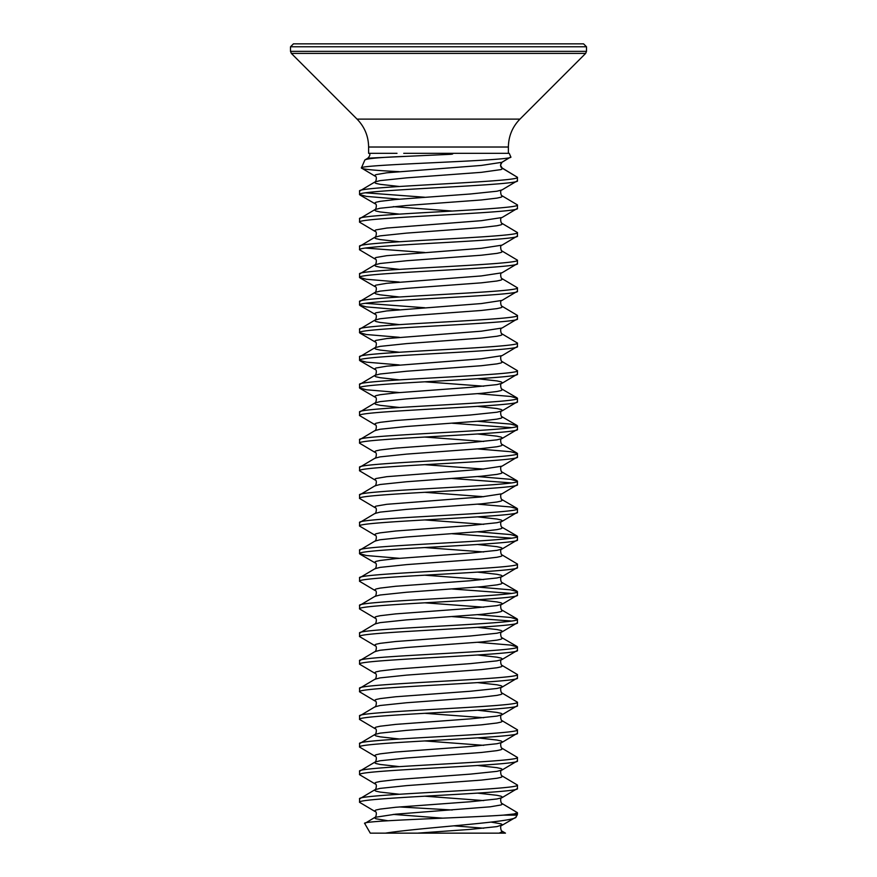 <?xml version="1.0" encoding="UTF-8"?>
<svg xmlns="http://www.w3.org/2000/svg" width="877" height="877" viewBox="0 0 877 877"><rect width="100%" height="100%" fill="white"/><g stroke="black" fill="none" stroke-linecap="round" stroke-linejoin="round"><path stroke-width="1.32" d="M438.5 43.85L583.567 43.85L586.494 46.777L290.506 46.777L293.433 43.85L438.5 43.85M517.43 813.944L517.43 812.683L514.163 813.944L517.43 813.944A2.368 2.368 0 0 1 517.112 815.128L503.409 815.128C465.336 817.835 359.296 820.631 364.722 823.514L374.972 817.331L374.523 817.857L375.926 818.778L387.952 820.762M364.722 823.514L370.291 833.15L385.398 833.15C422.286 827.362 517.43 822.001 516.093 816.904L517.112 815.128M515.336 817.55L516.093 816.904M505.075 833.15L385.398 833.15M411.346 833.15L503.212 833.15M517.43 180.739L517.43 177.297C522.319 181.901 354.681 186.505 359.57 191.109L359.57 194.551C354.681 189.947 522.319 185.343 517.43 180.739L502.028 189.903L496.941 191.219L470.489 193.981L395.691 199.507L380.059 201.348L375.926 202.269L374.523 203.19L374.972 203.716C377.614 203.661 375.674 210.59 374.972 209.57L374.523 210.096L375.926 211.017L380.059 211.938L399.331 214.109M369.436 153.332C370.335 154.549 369.798 156.161 367.836 158.178L364.854 160.009L361.379 167.978C357.531 164.416 516.213 160.754 510.809 156.939L502.028 162.278L500.482 165.205L502.477 168.658L501.074 169.579L481.309 172.341L406.511 177.867L380.059 180.629L374.972 181.945L359.57 191.109M517.43 788.5L517.43 785.058C522.319 789.662 354.681 794.266 359.57 798.87L359.57 802.312C354.681 797.708 522.319 793.104 517.43 788.5L502.028 797.664L496.941 798.98L470.489 801.742L395.691 807.268L380.059 809.109L375.926 810.03L374.523 810.951L374.972 811.477C377.614 811.422 375.674 818.351 374.972 817.331L395.691 814.174L490.254 806.807L501.074 804.965L502.477 804.045L502.028 803.518L517.43 812.683M477.669 765.5L496.941 767.671L501.074 768.592L502.477 769.513L502.028 770.039C499.386 769.984 501.326 776.912 502.028 775.893L502.477 776.419L501.074 777.34L496.941 778.261L481.309 780.102L406.511 785.628L380.059 788.39L374.972 789.706L359.57 798.87M517.43 760.874L517.43 757.432C522.319 762.036 354.681 766.641 359.57 771.245L359.57 774.687C354.681 770.083 522.319 765.478 517.43 760.874L502.028 770.039L496.941 771.354L470.489 774.117L395.691 779.642L380.059 781.484L375.926 782.405L374.523 783.325L374.972 783.852C377.614 783.797 375.674 790.725 374.972 789.706L374.523 790.232L375.926 791.153L380.059 792.074L399.331 794.244M477.669 737.875L496.941 740.045L501.074 740.966L502.477 741.887L502.028 742.413C499.386 742.359 501.326 749.287 502.028 748.267L502.477 748.794L501.074 749.714L496.941 750.635L481.309 752.477L406.511 758.002L380.059 760.765L374.972 762.08L359.57 771.245M517.43 733.249L517.43 729.807C522.319 734.411 354.681 739.015 359.57 743.619L359.57 747.061C354.681 742.457 522.319 737.853 517.43 733.249L502.028 742.413L496.941 743.729L470.489 746.491L395.691 752.017L380.059 753.858L375.926 754.779L374.523 755.7L374.972 756.226C377.614 756.171 375.674 763.1 374.972 762.08L374.523 762.606L375.926 763.527L380.059 764.448L399.331 766.619M477.669 710.249L496.941 712.42L501.074 713.341L502.477 714.262L502.028 714.788C499.386 714.733 501.326 721.661 502.028 720.642L502.477 721.168L501.074 722.089L496.941 723.01L481.309 724.851L406.511 730.377L380.059 733.139L374.972 734.455L359.57 743.619M517.43 705.623L517.43 702.181C522.319 706.785 354.681 711.39 359.57 715.994L359.57 719.436C354.681 714.832 522.319 710.227 517.43 705.623L502.028 714.788L496.941 716.103L470.489 718.866L395.691 724.391L380.059 726.233L375.926 727.154L374.523 728.074L374.972 728.601C377.614 728.546 375.674 735.474 374.972 734.455L374.523 734.981L375.926 735.902L380.059 736.823L399.331 738.993M477.669 682.624L496.941 684.794L501.074 685.715L502.477 686.636L502.028 687.162C499.386 687.108 501.326 694.036 502.028 693.016L502.477 693.543L501.074 694.463L496.941 695.384L481.309 697.226L406.511 702.751L380.059 705.514L374.972 706.829L359.57 715.994M517.43 677.998L517.43 674.556C522.319 679.16 354.681 683.764 359.57 688.368L359.57 691.81C354.681 687.206 522.319 682.602 517.43 677.998L502.028 687.162L496.941 688.478L470.489 691.24L395.691 696.766L380.059 698.607L375.926 699.528L374.523 700.449L374.972 700.975C377.614 700.92 375.674 707.849 374.972 706.829M477.669 654.998L496.941 657.169L501.074 658.09L502.477 659.011L502.028 659.537C499.386 659.482 501.326 666.41 502.028 665.391L502.477 665.917L501.074 666.838L496.941 667.759L481.309 669.6L406.511 675.126L380.059 677.888L374.972 679.204L359.57 688.368M517.43 650.372L517.43 646.93C522.319 651.534 354.681 656.139 359.57 660.743L359.57 664.185C354.681 659.581 522.319 654.976 517.43 650.372L502.028 659.537L496.941 660.852L470.489 663.615L395.691 669.14L380.059 670.982L375.926 671.903L374.523 672.823L374.972 673.35C377.614 673.295 375.674 680.223 374.972 679.204M477.669 627.373L496.941 629.543L501.074 630.464L502.477 631.385L502.028 631.911C499.386 631.857 501.326 638.785 502.028 637.765L502.477 638.292L501.074 639.212L496.941 640.133L481.309 641.975L406.511 647.5L380.059 650.263L374.972 651.578L359.57 660.743M517.43 622.747L517.43 619.305C522.319 623.909 354.681 628.513 359.57 633.117L359.57 636.559C354.681 631.955 522.319 627.351 517.43 622.747L502.028 631.911L496.941 633.227L470.489 635.989L395.691 641.515L380.059 643.356L375.926 644.277L374.523 645.198L374.972 645.724C377.614 645.669 375.674 652.598 374.972 651.578M477.669 599.747L496.941 601.918L501.074 602.839L502.477 603.76L502.028 604.286C499.386 604.231 501.326 611.159 502.028 610.14L502.477 610.666L501.074 611.587L496.941 612.508L481.309 614.349L406.511 619.875L380.059 622.637L374.972 623.953L359.57 633.117M517.43 595.121L517.43 591.679C522.319 596.283 354.681 600.888 359.57 605.492L359.57 608.934C354.681 604.33 522.319 599.725 517.43 595.121L502.028 604.286L496.941 605.601L470.489 608.364L395.691 613.889L380.059 615.731L375.926 616.652L374.523 617.572L374.972 618.099C377.614 618.044 375.674 624.972 374.972 623.953M477.669 572.122L496.941 574.292L501.074 575.213L502.477 576.134L502.028 576.66C499.386 576.606 501.326 583.534 502.028 582.514L502.477 583.041L501.074 583.961L496.941 584.882L481.309 586.724L406.511 592.249L380.059 595.012L374.972 596.327L359.57 605.492M517.43 567.496L517.43 564.054C522.319 568.658 354.681 573.262 359.57 577.866L359.57 581.308C354.681 576.704 522.319 572.1 517.43 567.496L502.028 576.66L496.941 577.976L470.489 580.738L395.691 586.264L380.059 588.105L375.926 589.026L374.523 589.947L374.972 590.473C377.614 590.418 375.674 597.347 374.972 596.327M477.669 544.496L496.941 546.667L501.074 547.588L502.477 548.509L502.028 549.035C499.386 548.98 501.326 555.908 502.028 554.889L502.477 555.415L501.074 556.336L496.941 557.257L481.309 559.098L406.511 564.624L380.059 567.386L374.972 568.702L359.57 577.866M517.43 539.87L517.43 536.428C522.319 541.032 354.681 545.637 359.57 550.241L359.57 553.683C354.681 549.079 522.319 544.474 517.43 539.87L502.028 549.035L496.941 550.35L470.489 553.113L395.691 558.638L380.059 560.48L375.926 561.401L374.523 562.321L374.972 562.848C377.614 562.793 375.674 569.721 374.972 568.702M477.669 516.871L496.941 519.041L501.074 519.962L502.477 520.883L502.028 521.409C499.386 521.355 501.326 528.283 502.028 527.263L502.477 527.79L501.074 528.71L496.941 529.631L481.309 531.473L406.511 536.998L380.059 539.761L374.972 541.076L359.57 550.241M517.43 512.245L517.43 508.803C522.319 513.407 354.681 518.011 359.57 522.615L359.57 526.057C354.681 521.453 522.319 516.849 517.43 512.245L502.028 521.409L496.941 522.725L470.489 525.487L395.691 531.013L380.059 532.854L375.926 533.775L374.523 534.696L374.972 535.222C377.614 535.167 375.674 542.096 374.972 541.076M517.43 484.619L517.43 481.177C522.319 485.781 354.681 490.386 359.57 494.99L359.57 498.432C354.681 493.828 522.319 489.223 517.43 484.619L502.028 493.784C499.386 493.729 501.326 500.657 502.028 499.638L502.477 500.164L501.074 501.085L496.941 502.006L481.309 503.847L406.511 509.373L380.059 512.135L374.972 513.451L359.57 522.615M517.43 456.994L517.43 453.552C522.319 458.156 354.681 462.76 359.57 467.364L359.57 470.806C354.681 466.202 522.319 461.598 517.43 456.994L502.028 466.158C499.386 466.104 501.326 473.032 502.028 472.012L502.477 472.539L501.074 473.459L496.941 474.38L481.309 476.222L406.511 481.747L380.059 484.51L374.972 485.825L359.57 494.99M477.669 433.994L496.941 436.165L501.074 437.086L502.477 438.007L502.028 438.533C499.386 438.478 501.326 445.406 502.028 444.387L502.477 444.913L501.074 445.834L496.941 446.755L481.309 448.596L406.511 454.122L380.059 456.884L374.972 458.2L359.57 467.364M517.43 429.368L517.43 425.926C522.319 430.53 354.681 435.135 359.57 439.739L359.57 443.181C354.681 438.577 522.319 433.972 517.43 429.368L502.028 438.533L496.941 439.848L470.489 442.611L395.691 448.136L380.059 449.978L375.926 450.899L374.523 451.819L374.972 452.346C377.614 452.291 375.674 459.219 374.972 458.2M477.669 406.369L496.941 408.539L501.074 409.46L502.477 410.381L502.028 410.907C499.386 410.853 501.326 417.781 502.028 416.761L502.477 417.288L501.074 418.208L496.941 419.129L481.309 420.971L406.511 426.496L380.059 429.259L374.972 430.574L359.57 439.739M517.43 401.743L517.43 398.301C522.319 402.905 354.681 407.509 359.57 412.113L359.57 415.555C354.681 410.951 522.319 406.347 517.43 401.743L502.028 410.907L496.941 412.223L470.489 414.985L395.691 420.511L380.059 422.352L375.926 423.273L374.523 424.194L374.972 424.72C377.614 424.665 375.674 431.594 374.972 430.574M477.669 378.743L496.941 380.914L501.074 381.835L502.477 382.756L502.028 383.282C499.386 383.227 501.326 390.155 502.028 389.136L502.477 389.662L501.074 390.583L496.941 391.504L481.309 393.345L406.511 398.871L380.059 401.633L374.972 402.949L359.57 412.113M517.43 374.117L517.43 370.675C522.319 375.279 354.681 379.884 359.57 384.488L359.57 387.93C354.681 383.326 522.319 378.721 517.43 374.117L502.028 383.282L496.941 384.597L470.489 387.36L395.691 392.885L380.059 394.727L375.926 395.648L374.523 396.568L374.972 397.095C377.614 397.04 375.674 403.968 374.972 402.949L374.523 403.475L375.926 404.396L380.059 405.317L399.331 407.487M517.43 346.492L517.43 343.05C522.319 347.654 354.681 352.258 359.57 356.862L359.57 360.304C354.681 355.7 522.319 351.096 517.43 346.492L502.028 355.656C499.386 355.602 501.326 362.53 502.028 361.51L502.477 362.037L501.074 362.957L496.941 363.878L481.309 365.72L406.511 371.245L380.059 374.008L374.972 375.323L359.57 384.488M517.43 318.866L517.43 315.424C522.319 320.028 354.681 324.633 359.57 329.237L359.57 332.679C354.681 328.075 522.319 323.47 517.43 318.866L502.028 328.031C499.386 327.976 501.326 334.904 502.028 333.885L502.477 334.411L501.074 335.332L496.941 336.253L481.309 338.094L406.511 343.62L380.059 346.382L374.972 347.698L359.57 356.862M517.43 291.241L517.43 287.799C522.319 292.403 354.681 297.007 359.57 301.611L359.57 305.053C354.681 300.449 522.319 295.845 517.43 291.241L502.028 300.405C499.386 300.351 501.326 307.279 502.028 306.259L502.477 306.786L501.074 307.706L496.941 308.627L481.309 310.469L406.511 315.994L380.059 318.757L374.972 320.072L359.57 329.237M517.43 263.615L517.43 260.173C522.319 264.777 354.681 269.382 359.57 273.986L359.57 277.428C354.681 272.824 522.319 268.219 517.43 263.615L502.028 272.78C499.386 272.725 501.326 279.653 502.028 278.634L502.477 279.16L501.074 280.081L496.941 281.002L481.309 282.843L406.511 288.369L380.059 291.131L374.972 292.447L359.57 301.611M517.43 235.99L517.43 232.548C522.319 237.152 354.681 241.756 359.57 246.36L359.57 249.802C354.681 245.198 522.319 240.594 517.43 235.99L502.028 245.154C499.386 245.1 501.326 252.028 502.028 251.008L502.477 251.535L501.074 252.455L496.941 253.376L481.309 255.218L406.511 260.743L380.059 263.506L374.972 264.821L359.57 273.986M517.43 208.364L517.43 204.922C522.319 209.526 354.681 214.131 359.57 218.735L359.57 222.177C354.681 217.573 522.319 212.968 517.43 208.364L502.028 217.529C499.386 217.474 501.326 224.402 502.028 223.383L502.477 223.909L501.074 224.83L496.941 225.751L481.309 227.592L406.511 233.118L380.059 235.88L374.972 237.196L359.57 246.36M502.028 189.903C499.386 189.849 501.326 196.777 502.028 195.757L502.477 196.284L501.074 197.204L496.941 198.125L481.309 199.967L406.511 205.492L380.059 208.255L374.972 209.57L359.57 218.735M359.57 802.312L374.972 811.477M399.331 806.939L452.291 809.997M359.57 774.687L374.972 783.852M502.028 775.893L517.43 785.058M359.57 747.061L374.972 756.226M502.028 748.267L517.43 757.432M359.57 719.436L374.972 728.601M502.028 720.642L517.43 729.807M359.57 691.81L374.972 700.975M502.028 693.016L517.43 702.181M359.57 664.185L374.972 673.35M502.028 665.391L517.43 674.556M359.57 636.559L374.972 645.724M477.669 642.304L510.611 645.088L517.43 646.93M359.57 608.934L374.972 618.099M452.291 616.619L511.423 621.026M477.669 614.678L510.611 617.463L517.43 619.305M359.57 581.308L374.972 590.473M452.291 588.993L511.423 593.4M477.669 587.053L510.611 589.837L517.43 591.679M359.57 553.683L366.389 555.525L399.331 558.309M502.028 554.889L517.43 564.054M359.57 526.057L374.972 535.222M452.291 533.742L511.423 538.149M477.669 531.802L510.611 534.586L517.43 536.428M359.57 498.432L374.972 507.597C377.614 507.542 375.674 514.47 374.972 513.451M477.669 504.176L510.611 506.961L517.43 508.803M359.57 470.806L374.972 479.971C377.614 479.916 375.674 486.845 374.972 485.825M452.291 478.491L511.423 482.898M477.669 476.551L510.611 479.335L517.43 481.177M359.57 443.181L374.972 452.346M477.669 448.925L510.611 451.71L517.43 453.552M359.57 415.555L374.972 424.72M452.291 423.24L511.423 427.647M477.669 421.3L510.611 424.084L517.43 425.926M359.57 387.93L366.389 389.772L399.331 392.556M477.669 393.674L510.611 396.459L517.43 398.301M359.57 360.304L366.389 362.146L399.331 364.931M502.028 361.51L517.43 370.675M359.57 332.679L366.389 334.521L399.331 337.305M502.028 333.885L517.43 343.05M359.57 305.053L366.389 306.895L399.331 309.68M365.577 303.332L424.709 307.739M502.028 306.259L517.43 315.424M359.57 277.428L366.389 279.27L399.331 282.054M502.028 278.634L517.43 287.799M359.57 249.802L374.972 258.967C377.614 258.912 375.674 265.841 374.972 264.821L374.523 265.347L375.926 266.268L380.059 267.189L399.331 269.36M365.577 248.081L424.709 252.488M502.028 251.008L517.43 260.173M359.57 222.177L374.972 231.342C377.614 231.287 375.674 238.215 374.972 237.196L374.523 237.722L375.926 238.643L380.059 239.564L399.331 241.734M502.028 223.383L517.43 232.548M359.57 194.551L366.389 196.393L399.331 199.178M365.577 192.83L424.709 197.237M502.028 195.757L517.43 204.922M364.854 160.009C366.564 158.529 380.497 157.312 406.643 156.336L449.408 154.363C452.795 154.22 453.617 153.881 451.874 153.322L509.23 153.322L510.809 156.939M399.265 171.662C374.457 170.445 361.828 169.217 361.379 167.978L374.972 176.091C377.614 176.036 375.674 182.964 374.972 181.945L374.523 182.471L375.926 183.392L380.059 184.313L399.331 186.483M509.526 157.685L501.534 162.508M451.874 153.322L403.738 153.322M501.129 163.023C500.23 165.545 500.559 167.189 502.126 167.978L517.43 177.297L501.304 167.628M503.409 815.128L514.163 813.944M508.386 153.322L508.386 147.018L368.614 147.018L368.614 153.322L396.996 153.322M423.207 43.85L400.394 43.85M359.011 43.85L293.433 43.85M460.469 43.85L451.491 43.85M368.614 147.018C368.45 136.187 364.602 126.891 357.049 119.119L519.951 119.119L585.639 53.42L586.494 51.359L586.494 46.777M357.049 119.119L291.361 53.42L585.639 53.42M291.361 53.42L290.506 51.359L586.494 51.359M367.836 158.178L406.643 156.336M502.028 162.278L481.309 165.435L386.746 172.802L375.926 174.644L374.523 175.564L374.972 176.091M393.258 206.643L452.291 211.05M502.028 217.529L481.309 220.686L386.746 228.053L375.926 229.895L374.523 230.815L374.972 231.342M502.028 245.154L481.309 248.312L386.746 255.678L375.926 257.52L374.523 258.441L374.972 258.967M502.028 272.78L481.309 275.937L386.746 283.304L375.926 285.146L374.523 286.066L374.972 286.593C377.614 286.538 375.674 293.466 374.972 292.447L374.523 292.973L375.926 293.894L380.059 294.815L399.331 296.985M502.028 300.405L481.309 303.563L386.746 310.929L375.926 312.771L374.523 313.692L374.972 314.218C377.614 314.163 375.674 321.092 374.972 320.072L374.523 320.598L375.926 321.519L380.059 322.44L399.331 324.611M502.028 328.031L481.309 331.188L386.746 338.555L375.926 340.397L374.523 341.317L374.972 341.844C377.614 341.789 375.674 348.717 374.972 347.698L374.523 348.224L375.926 349.145L380.059 350.066L399.331 352.236M502.028 355.656L481.309 358.814L386.746 366.18L375.926 368.022L374.523 368.943L374.972 369.469C377.614 369.414 375.674 376.343 374.972 375.323L374.523 375.849L375.926 376.77L380.059 377.691L399.331 379.862M502.028 466.158L481.309 469.316L386.746 476.682L375.926 478.524L374.523 479.445L374.972 479.971M502.028 493.784L481.309 496.941L386.746 504.308L375.926 506.15L374.523 507.07L374.972 507.597M477.669 793.126L496.941 795.296L501.074 796.217L502.477 797.138L502.028 797.664C499.386 797.61 501.326 804.538 502.028 803.518M393.258 814.404L442.753 818.153M491.098 822.1L501.074 823.843L502.477 824.764L496.941 826.605L470.489 829.368L418.197 833.095M424.709 381.802L483.742 386.209M424.709 437.053L483.742 441.46M424.709 464.678L483.742 469.085M424.709 492.304L483.742 496.711M424.709 519.929L483.742 524.336M424.709 547.555L483.742 551.962M424.709 575.18L483.742 579.587M424.709 602.806L483.742 607.213M424.709 713.308L483.742 717.715M424.709 740.933L483.742 745.34M424.709 796.184L483.742 800.591M454.023 825.838L483.742 828.217M515.336 817.561L502.028 825.29C499.386 825.235 501.326 832.163 502.028 831.144L502.477 831.67L499.166 833.095M502.028 389.136L517.068 397.873M502.028 416.761L517.068 425.498M502.028 444.387L517.068 453.124M502.028 472.012L517.068 480.749M502.028 499.638L517.068 508.375M502.028 527.263L517.068 536M502.028 582.514L517.068 591.251M502.028 610.14L517.068 618.877M502.028 637.765L517.068 646.502M502.028 831.144L505.47 833.15M359.932 554.111L374.972 562.848M359.932 388.358L374.972 397.095M359.932 360.732L374.972 369.469M359.932 333.107L374.972 341.844M359.932 305.481L374.972 314.218M359.932 277.856L374.972 286.593M359.932 194.979L374.972 203.716M290.506 51.359L290.506 46.777M508.386 147.018C508.55 136.187 512.398 126.891 519.951 119.119"/></g></svg>
